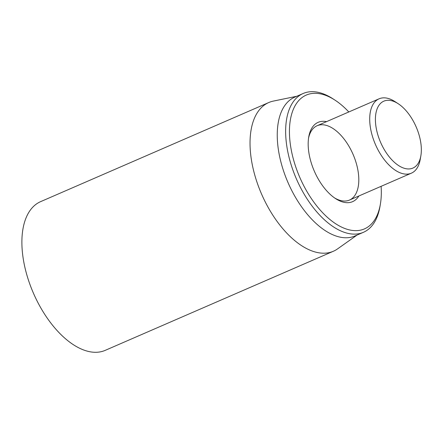 <?xml version="1.0" encoding="UTF-8"?>
<svg xmlns="http://www.w3.org/2000/svg" width="443" height="443" viewBox="0 0 443 443"><rect width="100%" height="100%" fill="white"/><g stroke="black" fill="none" stroke-linecap="round" stroke-linejoin="round"><path stroke-width="0.66" d="M268.774 102.538L40.629 201.637A81.069 43.082 66.5 0 0 33.419 293.161A81.069 43.082 66.5 0 0 105.229 350.352L333.374 251.253A81.069 43.082 -113.5 0 1 325.555 253.141A81.069 43.082 -113.5 0 1 258.745 187.118A81.069 43.082 -113.5 0 1 268.774 102.538A81.069 43.082 -113.5 0 1 273.342 101.093L296.788 96.258M308.55 138.127A40.535 21.541 -113.5 0 1 317.138 125.723A40.535 21.541 -113.5 0 1 321.048 124.776A40.535 21.541 -113.5 0 1 354.45 157.791A40.535 21.541 -113.5 0 1 349.438 200.081A40.535 21.541 -113.5 0 1 345.529 201.022A40.535 21.541 -113.5 0 1 334.509 197.888M326.569 121.626A43.237 22.975 66.5 0 0 308.754 136.848A43.237 22.975 66.5 0 0 335.584 198.614A43.237 22.975 66.5 0 0 348.442 202.656A43.237 22.975 66.5 0 0 358.869 195.983M381.107 186.326A72.962 38.774 -113.5 0 1 380.332 204.417A72.962 38.774 -113.5 0 1 307.996 193.303A72.962 38.774 -113.5 0 1 313.356 93.368A72.962 38.774 -113.5 0 1 335.058 100.179A72.962 38.774 -113.5 0 1 348.807 111.968M335.058 100.179L332.942 98.806A75.664 40.208 66.5 0 0 310.438 91.74A75.664 40.208 66.5 0 0 303.139 93.501A75.664 40.208 66.5 0 0 293.781 172.443A75.664 40.208 66.5 0 0 356.133 234.065A75.664 40.208 66.5 0 0 363.432 232.304A75.664 40.208 66.5 0 0 379.9 206.898L380.332 204.417M303.139 93.501L294.745 97.15A75.664 40.208 66.5 0 0 285.381 176.093A75.664 40.208 66.5 0 0 347.738 237.714A75.664 40.208 66.5 0 0 355.037 235.947L363.432 232.304M357.08 235.061L337.544 248.9A81.069 43.082 -113.5 0 1 333.374 251.253M398.213 103.723L395.045 101.657A40.535 21.541 66.5 0 0 382.985 97.87A40.535 21.541 66.5 0 0 379.075 98.817A40.535 21.541 66.5 0 0 374.064 141.107A40.535 21.541 66.5 0 0 407.466 174.116A40.535 21.541 66.5 0 0 411.375 173.174A40.535 21.541 66.5 0 0 420.197 159.569L420.85 155.842A36.481 19.387 -113.5 0 1 384.679 150.282A36.481 19.387 -113.5 0 1 387.359 100.317A36.481 19.387 -113.5 0 1 398.213 103.723A36.481 19.387 -113.5 0 1 420.85 155.842M379.075 98.817L317.138 125.723M411.375 173.174L349.438 200.081"/></g></svg>
